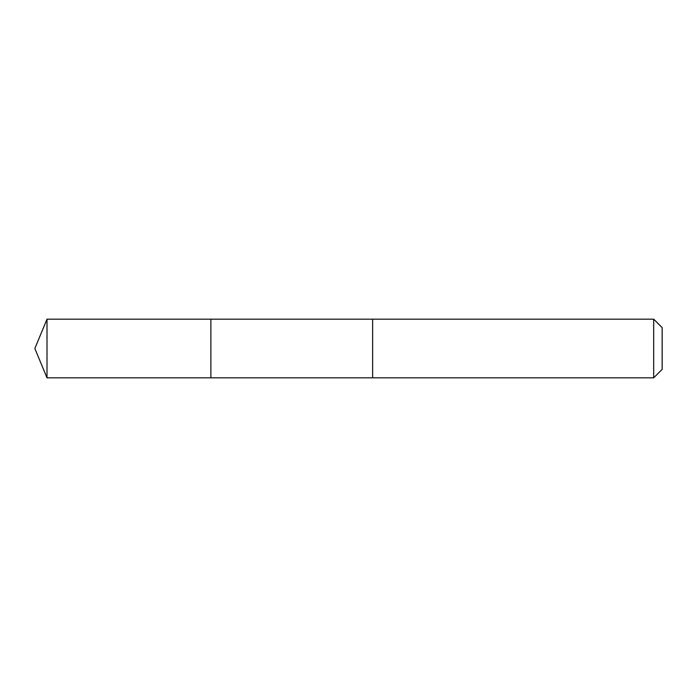 <?xml version="1.0" encoding="UTF-8"?>
<svg xmlns="http://www.w3.org/2000/svg" width="697" height="697" viewBox="0 0 697 697"><rect width="100%" height="100%" fill="white"/><g stroke="black" fill="none" stroke-linecap="round" stroke-linejoin="round"><path stroke-width="1.05" d="M210.886 326.815L210.886 319.165L47.004 319.165L47.004 377.835L210.886 377.835L210.886 319.165L372.625 319.174L372.625 377.826L210.886 377.835L210.886 326.815M372.625 319.165L372.625 377.835L653.681 377.835L653.681 319.165L372.625 319.165M653.681 319.165L662.15 327.634L662.15 369.366L653.681 377.835M210.886 377.835L47.004 377.835L34.85 348.5L47.004 377.835M34.85 348.5L47.004 319.165"/></g></svg>
